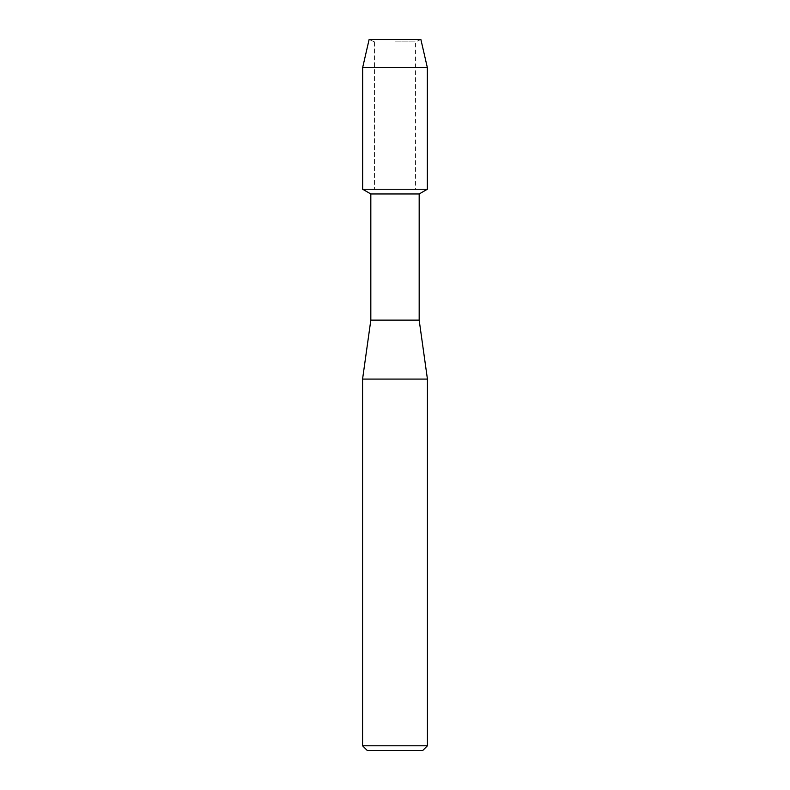 <?xml version="1.0" encoding="UTF-8"?>
<svg xmlns="http://www.w3.org/2000/svg" width="790" height="790" viewBox="0 0 790 790"><rect width="100%" height="100%" fill="white"/><g stroke="black" fill="none" stroke-linecap="round" stroke-linejoin="round"><path stroke-width="0.59" stroke-dasharray="3.95 2.96" d="M395 41.91L415.471 41.91L395 41.91M420.882 39.5L369.118 39.5L420.882 39.5L415.471 41.91L415.471 189.244L362.659 189.244L415.471 189.244L415.471 41.91L420.882 39.5M419.174 193.965L370.826 193.965M427.341 189.244L395 189.244L427.341 189.244M419.174 320.128L370.826 320.128M427.43 379.082L362.571 379.082M427.43 745.78L362.571 745.78M422.709 750.5L367.291 750.5M427.341 67.565L362.659 67.565M374.529 41.91L374.529 189.244L374.529 41.91L369.118 39.5L374.529 41.91"/><path stroke-width="1.19" d="M420.882 39.5L369.118 39.5L420.882 39.5L427.341 67.565L427.341 189.244L395 189.244L427.341 189.244L419.174 193.965L419.174 320.128L427.43 379.082L427.43 745.78L362.571 745.78L367.291 750.5L422.709 750.5L427.43 745.78M419.174 320.128L370.826 320.128L370.826 193.965L419.174 193.965M370.826 320.128L362.571 379.082L427.43 379.082M369.118 39.5L362.659 67.565L362.659 189.244L395 189.244L362.659 189.244L370.826 193.965M362.659 67.565L427.341 67.565M362.571 379.082L362.571 745.78"/></g></svg>
